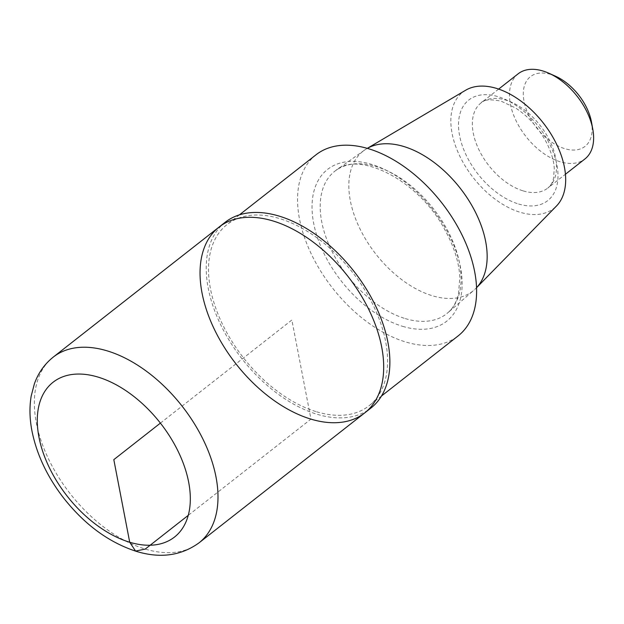 <?xml version="1.0" encoding="UTF-8"?>
<svg xmlns="http://www.w3.org/2000/svg" width="624" height="624" viewBox="0 0 624 624"><rect width="100%" height="100%" fill="white"/><g stroke="black" fill="none" stroke-linecap="round" stroke-linejoin="round"><path stroke-width="0.47" stroke-dasharray="3.12 2.34" d="M367.294 148.364A88.912 53.508 -128.1 0 0 366.639 148.746A88.912 53.508 -128.1 0 0 364.369 150.212A88.912 53.508 -128.1 0 0 358.972 226.754A88.912 53.508 -128.1 0 0 432.37 295.753A88.912 53.508 -128.1 0 0 474.061 290.09A88.912 53.508 -128.1 0 0 476.026 288.233A88.912 53.508 -128.1 0 0 476.549 287.687L476.026 288.233M465.621 90.246A73.819 44.421 -128.1 0 0 458.523 153.395A73.819 44.421 -128.1 0 0 520.198 212.293A73.819 44.421 -128.1 0 0 556.436 206.053M316.056 154.768A115.105 69.272 -128.1 0 0 311.353 254.101A115.105 69.272 -128.1 0 0 405.694 341.983A115.105 69.272 -128.1 0 0 458.11 335.923M316.657 411.801A115.105 69.272 -128.1 0 0 369.08 405.74A115.105 69.272 -128.1 0 0 352.56 272.415A115.105 69.272 -128.1 0 0 227.019 224.585A115.105 69.272 -128.1 0 0 222.323 323.918A115.105 69.272 -128.1 0 0 316.657 411.801M225.202 222.261A118.053 71.05 -128.1 0 0 220.381 324.145A118.053 71.05 -128.1 0 0 317.14 414.281A118.053 71.05 -128.1 0 0 370.898 408.065M555.563 76.237A44.273 26.645 -128.1 0 0 523.606 98.717A44.273 26.645 -128.1 0 0 564.884 148.699A44.273 26.645 -128.1 0 0 591.482 122.047M518.154 73.804A54.109 32.565 -128.1 0 0 515.947 120.494A54.109 32.565 -128.1 0 0 560.29 161.803A54.109 32.565 -128.1 0 0 584.93 158.956M364.72 412.909A118.053 71.05 51.9 0 1 235.958 363.854A118.053 71.05 51.9 0 1 219.016 227.113M160.399 423.111L291.868 320.011L310.955 419.125L188.261 515.338M405.296 318.599A90.589 54.514 -128.1 0 0 447.767 312.827A90.589 54.514 -128.1 0 0 433.547 208.907A90.589 54.514 -128.1 0 0 336.016 170.321A90.589 54.514 -128.1 0 0 330.517 248.305A90.589 54.514 -128.1 0 0 405.296 318.599M402.683 326.352A96.486 58.063 -128.1 0 0 442.861 223.954A96.486 58.063 -128.1 0 0 315.705 185.741A96.486 58.063 -128.1 0 0 402.683 326.352M523.193 190.897A54.109 32.565 -128.1 0 0 547.833 188.05A54.109 32.565 -128.1 0 0 540.072 125.377A54.109 32.565 -128.1 0 0 481.057 102.89A54.109 32.565 -128.1 0 0 478.85 149.588A54.109 32.565 -128.1 0 0 523.193 190.897M518.599 204.009A63.944 38.485 -128.1 0 0 545.228 136.141A63.944 38.485 -128.1 0 0 460.957 110.815A63.944 38.485 -128.1 0 0 518.599 204.009M53.321 357.053A118.053 71.05 -128.1 0 0 48.508 458.929A118.053 71.05 -128.1 0 0 145.259 549.065A118.053 71.05 -128.1 0 0 199.025 542.849M367.279 148.364L366.639 148.746M364.369 150.212L336.016 170.321C357.669 150.649 418.353 179.26 444.678 229.46C453.96 246.23 459.014 262.166 459.849 277.259L458.484 294.076C456.456 302.219 452.884 308.474 447.767 312.827L474.061 290.09M239.444 214.843L227.019 224.585M381.506 395.998L369.08 405.74M498.654 89.092L481.057 102.89C483.514 99.575 490.23 99.005 501.181 101.174L515.463 107.921C527.514 115.791 537.428 126.524 545.189 140.111C550.789 150.423 553.823 159.955 554.284 168.706L553.457 178.682C552.638 182.395 550.766 185.523 547.833 188.05L565.43 174.252"/><path stroke-width="0.94" d="M367.279 148.364L465.621 90.246A73.819 44.421 -128.1 0 1 543.223 122.905A73.819 44.421 -128.1 0 1 556.436 206.053L476.549 287.703A88.912 53.508 -128.1 0 0 460.099 188.081A88.912 53.508 -128.1 0 0 367.294 148.364M381.506 395.998L458.11 335.923A115.105 69.272 -128.1 0 0 441.589 202.597A115.105 69.272 -128.1 0 0 316.056 154.768L239.444 214.843M364.72 412.909L370.898 408.065A118.053 71.05 -128.1 0 0 375.718 306.181A118.053 71.05 -128.1 0 0 278.967 216.052A118.053 71.05 -128.1 0 0 225.202 222.261L219.016 227.113A118.053 71.05 51.9 0 1 272.782 220.896A118.053 71.05 51.9 0 1 369.533 311.033A118.053 71.05 51.9 0 1 364.72 412.909A118.053 71.05 51.9 0 1 235.958 363.854A118.053 71.05 51.9 0 1 219.016 227.113A118.053 71.05 51.9 0 1 272.782 220.896A118.053 71.05 51.9 0 1 369.533 311.033A118.053 71.05 51.9 0 1 364.72 412.909L199.025 542.849A118.053 71.05 -128.1 0 0 203.837 440.973A118.053 71.05 -128.1 0 0 107.086 350.836A118.053 71.05 -128.1 0 0 53.321 357.053C44.585 364.018 38.267 372.949 34.375 383.854L31.2 395.998C29.414 406.614 29.578 417.791 31.691 429.546C36.223 453.469 46.886 476.315 63.671 498.077C84.739 524.745 108.989 542.521 136.414 551.39C160.212 558.62 181.077 555.773 199.025 542.849M565.43 174.252L584.93 158.956A54.109 32.565 -128.1 0 0 592.8 129.23L591.482 122.047A44.273 26.645 -128.1 0 0 555.563 76.237L548.902 73.25A54.109 32.565 -128.1 0 0 518.154 73.804L498.654 89.092M592.8 129.23A54.109 32.565 -128.1 0 0 548.902 73.25M188.261 515.338L145.259 549.065L135.58 551.078L129.714 542.24L113.81 459.646L160.399 423.111M129.714 542.24A98.381 59.21 -128.1 0 0 170.68 437.83A98.381 59.21 -128.1 0 0 41.028 398.869A98.381 59.21 -128.1 0 0 129.714 542.24M219.016 227.113L53.321 357.053"/></g></svg>

